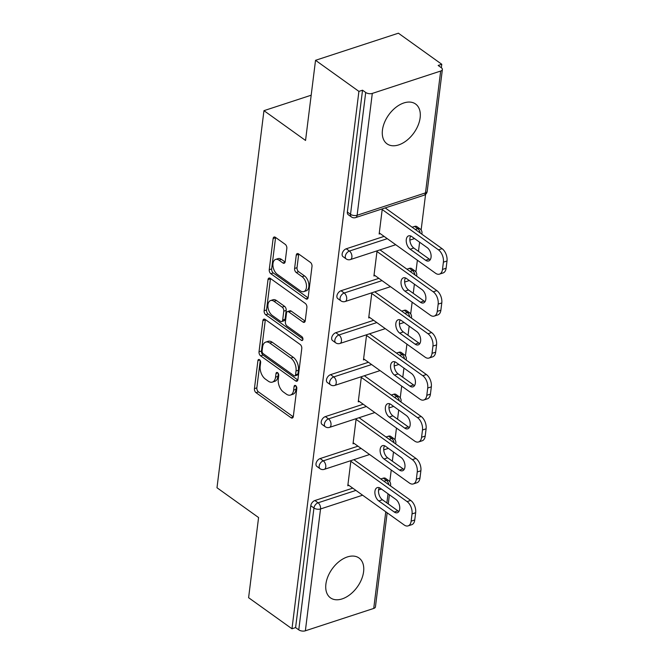 <?xml version="1.0" encoding="UTF-8"?>
<svg xmlns="http://www.w3.org/2000/svg" width="664" height="664" viewBox="0 0 664 664"><rect width="100%" height="100%" fill="white"/><g stroke="black" fill="none" stroke-linecap="round" stroke-linejoin="round"><path stroke-width="1" d="M259.516 359.722A2.158 1.27 -108.1 0 0 258.611 359.514A2.158 1.27 -108.1 0 0 257.923 360.593L254.428 388.647A3.088 1.809 -108.1 0 0 256.047 392.681L291.039 417.747A3.088 1.809 -108.1 0 0 292.326 418.038A3.088 1.809 -108.1 0 0 293.314 416.502L296.808 388.448A2.158 1.27 -108.1 0 0 295.679 385.626A2.158 1.27 -108.1 0 0 294.774 385.427A2.158 1.27 -108.1 0 0 294.086 386.498L293.637 390.133A9.869 5.802 -108.1 0 1 290.483 395.055A9.869 5.802 -108.1 0 1 286.358 394.125L283.445 392.034A9.869 5.802 -108.1 0 1 278.274 379.127L278.731 375.5A2.158 1.27 -108.1 0 0 277.593 372.678A2.158 1.27 -108.1 0 0 276.697 372.471A2.158 1.27 -108.1 0 0 276.008 373.55L275.552 377.177A9.869 5.802 -108.1 0 1 272.398 382.099A9.869 5.802 -108.1 0 1 268.281 381.169L265.359 379.078A9.869 5.802 -108.1 0 1 260.197 366.171L260.645 362.544A2.158 1.27 -108.1 0 0 259.516 359.722M382.447 130.086A24.51 15.471 125.6 0 0 387.021 143.839A24.51 15.471 125.6 0 0 406.775 140.419A24.51 15.471 125.6 0 0 420.138 117.752A24.51 15.471 125.6 0 0 415.564 103.999A24.51 15.471 125.6 0 0 395.81 107.419A24.51 15.471 125.6 0 0 382.447 130.086M325.899 584.096A24.51 15.471 125.6 0 0 330.473 597.849A24.51 15.471 125.6 0 0 350.227 594.421A24.51 15.471 125.6 0 0 363.59 571.762A24.51 15.471 125.6 0 0 359.017 558.001A24.51 15.471 125.6 0 0 339.262 561.429A24.51 15.471 125.6 0 0 325.899 584.096M286.831 248.377A3.088 1.809 -108.1 0 0 285.213 244.344L275.394 237.314A3.088 1.809 -108.1 0 0 274.107 237.023A3.088 1.809 -108.1 0 0 273.128 238.559L269.244 269.708A3.088 1.809 -108.1 0 0 270.862 273.742L305.855 298.817A3.088 1.809 -108.1 0 0 307.142 299.107A3.088 1.809 -108.1 0 0 308.129 297.572L312.005 266.413A3.088 1.809 -108.1 0 0 310.395 262.38L298.534 253.889A3.088 1.809 -108.1 0 0 297.248 253.598A3.088 1.809 -108.1 0 0 296.26 255.134L294.6 268.463A3.088 1.809 -108.1 0 0 296.219 272.497L302.095 276.714A8.25 4.847 -108.1 0 1 306.419 284.947A8.25 4.847 -108.1 0 1 303.78 291.612A8.25 4.847 -108.1 0 1 300.336 290.832L277.295 274.332A8.25 4.847 -108.1 0 1 272.979 266.09A8.25 4.847 -108.1 0 1 275.61 259.425A8.25 4.847 -108.1 0 1 279.054 260.205L282.897 262.961A3.088 1.809 -108.1 0 0 284.184 263.251A3.088 1.809 -108.1 0 0 285.171 261.707L286.831 248.377M291.977 628.775L248.602 597.7L258.578 517.546L216.987 487.749L263.957 110.664L305.548 140.461L315.533 60.308L358.909 91.383L291.977 628.775L295.596 627.588L298.767 629.854L313.947 508.018L310.777 505.744L295.596 627.588M265.168 319.417A3.088 1.809 -108.1 0 0 263.882 319.127A3.088 1.809 -108.1 0 0 262.894 320.662L259.018 351.82A3.088 1.809 -108.1 0 0 260.637 355.846L295.629 380.92A3.088 1.809 -108.1 0 0 296.916 381.211A3.088 1.809 -108.1 0 0 297.904 379.675L301.78 348.517A3.088 1.809 -108.1 0 0 300.169 344.491L265.168 319.417M264.131 310.76L268.015 279.61A3.088 1.809 -108.1 0 1 268.995 278.075A3.088 1.809 -108.1 0 1 270.281 278.365L305.282 303.431A3.088 1.809 -108.1 0 1 306.892 307.465L305.232 320.803A3.088 1.809 -108.1 0 1 304.253 322.339A3.088 1.809 -108.1 0 1 302.958 322.048L288.765 311.881A3.088 1.809 -108.1 0 0 287.479 311.59A3.088 1.809 -108.1 0 0 286.499 313.126L285.396 321.974A3.088 1.809 -108.1 0 0 287.014 326.007L301.788 336.59A2.158 1.27 -108.1 0 1 302.917 338.748A2.158 1.27 -108.1 0 1 302.228 340.491A2.158 1.27 -108.1 0 1 301.323 340.283L265.749 314.794A3.088 1.809 -108.1 0 1 264.131 310.76L266.546 309.972L270.431 278.822L268.015 279.61M311.184 95.209L263.957 110.664M387.162 512.799L375.442 606.888A4.714 2.382 -172.9 0 1 373.732 608.431L305.365 630.8A4.714 2.382 -172.9 0 1 298.767 629.854M315.533 60.308L398.4 33.2L441.776 64.275L441.344 67.745M358.909 91.383L362.536 90.204L365.706 92.47A4.714 2.382 7.1 0 0 372.296 93.416L440.672 71.048A4.714 2.382 7.1 0 0 442.373 69.496A4.714 2.382 7.1 0 0 441.319 67.728L438.157 65.462L441.776 64.275M425.574 194.344L421.134 229.985M419.615 242.202L418.469 251.374M417.374 260.23L415.913 271.941M414.386 284.167L413.249 293.33M412.145 302.186L410.684 313.898M409.165 326.124L408.02 335.287M406.916 344.143L405.455 355.854M403.936 368.08L402.791 377.252M401.695 386.099L400.234 397.819M398.707 410.037L397.57 419.208M396.466 428.056L395.005 439.776M393.486 451.993L392.341 461.165M391.237 470.012L389.785 481.732M348.915 485.401L347.795 485.766L350.924 460.625M354.468 460.102L354.551 459.446M372.296 93.416L357.124 215.252A4.714 2.382 7.1 0 1 350.526 214.314A4.714 2.98 125.6 0 0 351.405 216.954L348.235 214.688A4.714 2.98 -54.4 0 1 347.355 212.04L350.526 214.314L365.706 92.47M362.536 90.204L347.355 212.04M310.777 505.744A4.714 2.98 -54.4 0 1 314.902 500.523L352.75 488.148M380.796 478.968L383.269 478.155A4.714 2.98 -54.4 0 1 385.518 478.362L388.681 480.628A4.714 2.98 125.6 0 0 386.44 480.429L383.269 478.155M346.259 248.776L349.43 251.05A4.714 2.98 -54.4 0 0 345.305 256.271A4.714 2.98 125.6 0 0 346.185 258.918L343.014 256.644A4.714 2.98 -54.4 0 1 342.134 253.997A4.714 2.98 -54.4 0 1 346.259 248.776L384.107 236.392M412.153 227.221L414.626 226.407A4.714 2.98 -54.4 0 1 416.876 226.615L420.038 228.881A4.714 2.98 125.6 0 0 417.797 228.682L414.626 226.407M341.03 290.732L344.201 293.007A4.714 2.98 -54.4 0 0 340.076 298.227A4.714 2.98 125.6 0 0 340.956 300.875L337.785 298.601A4.714 2.98 -54.4 0 1 336.905 295.953A4.714 2.98 -54.4 0 1 341.03 290.732L378.878 278.357M406.932 269.177L409.406 268.372A4.714 2.98 -54.4 0 1 411.647 268.571L414.817 270.846A4.714 2.98 125.6 0 0 412.576 270.638L409.406 268.372M335.81 332.697L338.972 334.963A4.714 2.98 -54.4 0 0 334.847 340.184A4.714 2.98 125.6 0 0 335.727 342.832L332.556 340.557A4.714 2.98 -54.4 0 1 331.676 337.918A4.714 2.98 -54.4 0 1 335.81 332.697L373.658 320.314M401.703 311.134L404.177 310.329A4.714 2.98 -54.4 0 1 406.418 310.528L409.588 312.802A4.714 2.98 125.6 0 0 407.347 312.595L404.177 310.329M330.581 374.654L333.751 376.92A4.714 2.98 -54.4 0 0 329.626 382.14A4.714 2.98 125.6 0 0 330.506 384.788L327.335 382.522A4.714 2.98 -54.4 0 1 326.456 379.874A4.714 2.98 -54.4 0 1 330.581 374.654L368.429 362.27M396.474 353.09L398.948 352.285A4.714 2.98 -54.4 0 1 401.197 352.484L404.359 354.759A4.714 2.98 125.6 0 0 402.118 354.551L398.948 352.285M325.352 416.61L328.522 418.884A4.714 2.98 -54.4 0 0 324.397 424.105A4.714 2.98 125.6 0 0 325.277 426.744L322.106 424.479A4.714 2.98 -54.4 0 1 321.227 421.831A4.714 2.98 -54.4 0 1 325.352 416.61L363.2 404.227M391.254 395.055L393.727 394.242A4.714 2.98 -54.4 0 1 395.968 394.449L399.139 396.715A4.714 2.98 125.6 0 0 396.898 396.516L393.727 394.242M320.131 458.567L323.293 460.841A4.714 2.98 -54.4 0 0 319.168 466.062A4.714 2.98 125.6 0 0 320.048 468.701L316.877 466.435A4.714 2.98 -54.4 0 1 316.006 463.787A4.714 2.98 -54.4 0 1 320.131 458.567L357.979 446.183M386.025 437.012L388.498 436.198A4.714 2.98 -54.4 0 1 390.739 436.406L393.91 438.672A4.714 2.98 125.6 0 0 391.669 438.472L388.498 436.198M359.697 418.146L359.78 417.482M354.144 443.444L353.024 443.809L356.153 418.669M364.918 376.189L365.001 375.525M359.373 401.479L358.245 401.853L361.382 376.712M370.147 334.233L370.23 333.569M364.594 359.523L363.474 359.896L366.603 334.756M375.376 292.276L375.45 291.612M369.823 317.566L368.703 317.931L371.832 292.799M380.596 250.311L380.679 249.656M375.052 275.61L373.923 275.975L377.061 250.843M385.825 208.355L385.908 207.691M380.273 233.653L379.152 234.018L382.281 208.878M272.398 382.099L274.813 381.31A9.869 5.802 -108.1 0 0 277.967 376.388L275.552 377.177M278.324 373.541L277.967 376.388M290.483 395.055L292.899 394.267A9.869 5.802 -108.1 0 0 296.053 389.345L293.637 390.133M296.401 386.498L296.053 389.345M260.238 360.593L256.844 387.859A3.088 1.809 -108.1 0 0 258.462 391.884L293.256 416.818M265.368 319.558A3.088 1.809 -108.1 0 0 265.318 319.874L261.433 351.024A3.088 1.809 -108.1 0 0 263.052 355.057L297.846 379.991M262.097 350.866A2.158 1.27 -108.1 0 0 263.234 353.688L293.953 375.691A2.158 1.27 -108.1 0 0 294.849 375.899A2.158 1.27 -108.1 0 0 295.538 374.82L296.019 370.993A9.869 5.802 -108.1 0 0 290.849 358.087L269.85 343.047A9.869 5.802 -108.1 0 0 265.733 342.109A9.869 5.802 -108.1 0 0 262.579 347.031L262.097 350.866M294.849 375.899L297.264 375.102A2.158 1.27 -108.1 0 0 297.962 374.031L295.538 374.82M265.733 342.109L268.148 341.321A9.869 5.802 -108.1 0 1 272.265 342.25L293.264 357.298A9.869 5.802 -108.1 0 1 298.435 370.197L297.962 374.031M305.183 321.119L291.189 311.092A3.088 1.809 -108.1 0 0 289.894 310.802L287.479 311.59M302.933 338.914L268.165 314.006L265.749 314.794M274.041 301.332A8.25 4.847 -108.1 0 0 270.597 300.551A8.25 4.847 -108.1 0 0 267.966 307.216A8.25 4.847 -108.1 0 0 272.281 315.45L280.399 321.268A3.088 1.809 -108.1 0 0 281.685 321.559A3.088 1.809 -108.1 0 0 282.673 320.023L283.777 311.175A3.088 1.809 -108.1 0 0 282.159 307.142L274.041 301.332L276.456 300.535A8.25 4.847 -108.1 0 0 273.012 299.763L270.597 300.551M281.685 321.559L284.101 320.77A3.088 1.809 -108.1 0 0 285.088 319.235L282.673 320.023M276.456 300.535L284.574 306.353A3.088 1.809 -108.1 0 1 286.192 310.387L285.088 319.235M266.546 309.972A3.088 1.809 -108.1 0 0 268.165 314.006M275.61 259.425L278.025 258.636A8.25 4.847 -108.1 0 1 281.478 259.416L285.113 262.023M303.78 291.612L306.195 290.824A8.25 4.847 -108.1 0 0 308.835 284.159A8.25 4.847 -108.1 0 0 304.51 275.925L302.095 276.714M298.734 254.03A3.088 1.809 -108.1 0 0 298.675 254.345L297.016 267.675A3.088 1.809 -108.1 0 0 298.634 271.709L304.51 275.925M275.593 237.455A3.088 1.809 -108.1 0 0 275.543 237.77L271.659 268.92A3.088 1.809 -108.1 0 0 273.277 272.954L308.071 297.879M414.751 519.995L415.656 512.732L412.037 513.919L411.132 521.174L414.751 519.995A9.429 5.544 71.9 0 1 411.738 524.693L408.119 525.88A9.429 5.544 -108.1 0 0 411.132 521.174M412.037 513.919A9.429 5.544 -108.1 0 0 407.098 501.594L410.717 500.407L353.862 459.671M410.717 500.407A9.429 5.544 71.9 0 1 415.656 512.732M398.915 511.413A7.387 4.341 71.9 0 1 397.877 510.832L382.431 499.768A7.387 4.341 71.9 0 1 379.343 487.733M408.119 525.88A9.429 5.544 -108.1 0 1 404.185 524.992L347.928 484.687M407.098 501.594L350.841 461.289M378.804 500.955A7.387 4.341 71.9 0 1 374.936 493.576A7.387 4.341 71.9 0 1 377.293 487.617A7.387 4.341 71.9 0 1 380.381 488.306L395.827 499.378A7.387 4.341 71.9 0 1 399.695 506.748A7.387 4.341 71.9 0 1 397.338 512.716A7.387 4.341 71.9 0 1 394.258 512.019L378.804 500.955L382.431 499.768M419.98 478.03L420.885 470.776L417.258 471.955L416.353 479.217L419.98 478.03A9.429 5.544 71.9 0 1 416.967 482.736L413.34 483.923A9.429 5.544 -108.1 0 0 416.353 479.217M417.258 471.955A9.429 5.544 -108.1 0 0 412.319 459.629L415.946 458.442L359.083 417.714M415.946 458.442A9.429 5.544 71.9 0 1 420.885 470.776M404.144 469.448A7.387 4.341 71.9 0 1 403.106 468.875L387.651 457.811A7.387 4.341 71.9 0 1 384.564 445.776M413.34 483.923A9.429 5.544 -108.1 0 1 409.406 483.035L353.157 442.73M412.319 459.629L356.07 419.333M384.033 458.99A7.387 4.341 71.9 0 1 380.165 451.62A7.387 4.341 71.9 0 1 382.522 445.652A7.387 4.341 71.9 0 1 385.61 446.349L401.056 457.421A7.387 4.341 71.9 0 1 404.924 464.792A7.387 4.341 71.9 0 1 402.567 470.759A7.387 4.341 71.9 0 1 399.479 470.062L384.033 458.99L387.651 457.811M425.209 436.074L426.105 428.811L422.487 429.998L421.582 437.261L425.209 436.074A9.429 5.544 71.9 0 1 422.196 440.78L418.569 441.967A9.429 5.544 -108.1 0 0 421.582 437.261M422.487 429.998A9.429 5.544 -108.1 0 0 417.548 417.673L421.175 416.486L364.312 375.749M421.175 416.486A9.429 5.544 71.9 0 1 426.105 428.811M409.373 427.491A7.387 4.341 71.9 0 1 408.327 426.919L392.88 415.847A7.387 4.341 71.9 0 1 389.793 403.82M418.569 441.967A9.429 5.544 -108.1 0 1 414.635 441.07L358.377 400.774M417.548 417.673L361.299 377.376M389.253 417.033A7.387 4.341 71.9 0 1 385.394 409.663A7.387 4.341 71.9 0 1 387.751 403.695A7.387 4.341 71.9 0 1 390.83 404.393L406.285 415.465A7.387 4.341 71.9 0 1 410.144 422.835A7.387 4.341 71.9 0 1 407.787 428.803A7.387 4.341 71.9 0 1 404.708 428.106L389.253 417.033L392.88 415.847M430.43 394.117L431.334 386.855L427.716 388.042L426.811 395.304L430.43 394.117A9.429 5.544 71.9 0 1 427.417 398.823L423.798 400.002A9.429 5.544 -108.1 0 0 426.811 395.304M427.716 388.042A9.429 5.544 -108.1 0 0 422.777 375.716L426.396 374.529L369.541 333.793M426.396 374.529A9.429 5.544 71.9 0 1 431.334 386.855M414.593 385.535A7.387 4.341 71.9 0 1 413.556 384.962L398.109 373.89A7.387 4.341 71.9 0 1 395.022 361.855M423.798 400.002A9.429 5.544 -108.1 0 1 419.864 399.114L363.606 358.817M422.777 375.716L366.52 335.42M394.482 375.077A7.387 4.341 71.9 0 1 390.615 367.707A7.387 4.341 71.9 0 1 392.972 361.739A7.387 4.341 71.9 0 1 396.059 362.436L411.506 373.5A7.387 4.341 71.9 0 1 415.373 380.879A7.387 4.341 71.9 0 1 413.016 386.838A7.387 4.341 71.9 0 1 409.937 386.141L394.482 375.077L398.109 373.89M435.659 352.161L436.563 344.898L432.936 346.085L432.032 353.348L435.659 352.161A9.429 5.544 71.9 0 1 432.646 356.858L429.019 358.045A9.429 5.544 -108.1 0 0 432.032 353.348M432.936 346.085A9.429 5.544 -108.1 0 0 427.998 333.76L431.625 332.573L374.762 291.836M431.625 332.573A9.429 5.544 71.9 0 1 436.563 344.898M419.822 343.578A7.387 4.341 71.9 0 1 418.785 342.998L403.33 331.934A7.387 4.341 71.9 0 1 400.243 319.899M429.019 358.045A9.429 5.544 -108.1 0 1 425.084 357.157L368.835 316.861M427.998 333.76L371.749 293.455M399.711 333.12A7.387 4.341 71.9 0 1 395.844 325.75A7.387 4.341 71.9 0 1 398.201 319.782A7.387 4.341 71.9 0 1 401.28 320.48L416.735 331.543A7.387 4.341 71.9 0 1 420.602 338.914A7.387 4.341 71.9 0 1 418.245 344.882A7.387 4.341 71.9 0 1 415.158 344.184L399.711 333.12L403.33 331.934M440.879 310.204L441.784 302.942L438.165 304.129L437.261 311.391L440.879 310.204A9.429 5.544 71.9 0 1 437.875 314.902L434.248 316.089A9.429 5.544 -108.1 0 0 437.261 311.391M438.165 304.129A9.429 5.544 -108.1 0 0 433.227 291.803L436.854 290.616L379.991 249.88M436.854 290.616A9.429 5.544 71.9 0 1 441.784 302.942M425.051 301.622A7.387 4.341 71.9 0 1 424.005 301.041L408.559 289.977A7.387 4.341 71.9 0 1 405.472 277.942M434.248 316.089A9.429 5.544 -108.1 0 1 430.314 315.201L374.056 274.904M433.227 291.803L376.978 251.498M404.932 291.164A7.387 4.341 71.9 0 1 401.073 283.785A7.387 4.341 71.9 0 1 403.43 277.826A7.387 4.341 71.9 0 1 406.509 278.523L421.964 289.587A7.387 4.341 71.9 0 1 425.823 296.957A7.387 4.341 71.9 0 1 423.466 302.925A7.387 4.341 71.9 0 1 420.387 302.228L404.932 291.164L408.559 289.977M446.108 268.248L447.013 260.985L443.394 262.164L442.49 269.426L446.108 268.248A9.429 5.544 71.9 0 1 443.096 272.945L439.477 274.132A9.429 5.544 -108.1 0 0 442.49 269.426M443.394 262.164A9.429 5.544 -108.1 0 0 438.456 249.838L442.075 248.66L385.22 207.923M442.075 248.66A9.429 5.544 71.9 0 1 447.013 260.985M430.272 259.666A7.387 4.341 71.9 0 1 429.234 259.084L413.788 248.021A7.387 4.341 71.9 0 1 410.701 235.986M439.477 274.132A9.429 5.544 -108.1 0 1 435.542 273.244L379.285 232.939M438.456 249.838L382.198 209.542M410.161 249.199A7.387 4.341 71.9 0 1 406.293 241.829A7.387 4.341 71.9 0 1 408.651 235.861A7.387 4.341 71.9 0 1 411.738 236.558L427.184 247.631A7.387 4.341 71.9 0 1 431.052 255.001A7.387 4.341 71.9 0 1 428.695 260.969A7.387 4.341 71.9 0 1 425.616 260.271L410.161 249.199L413.788 248.021M259.807 359.979L257.923 360.593M295.97 385.884L294.086 386.498M277.884 372.936L276.008 373.55M373.732 608.431L385.767 511.803M386.871 502.947L388.017 493.784M381.41 489.044L378.58 489.974M362.602 495.203L320.538 508.964L305.365 630.8M390.507 485.923L390.615 485.044A4.714 2.382 -172.9 0 1 390.283 485.766M314.902 500.523L318.073 502.797A4.714 2.772 -108.1 0 1 320.538 508.964A4.714 2.382 -172.9 0 1 313.947 508.018A4.714 2.98 -54.4 0 1 318.073 502.797L355.921 490.414M351.405 216.954A4.714 4.714 0 0 0 355.613 217.601A4.714 2.772 71.9 0 0 357.124 215.252L425.491 192.884L440.672 71.048M355.613 217.601L423.989 195.233A4.714 2.772 71.9 0 0 425.491 192.884A4.714 2.382 7.1 0 0 427.201 191.34L442.373 69.496M383.966 481.242L386.44 480.429A4.714 2.772 -108.1 0 1 388.855 484.737M361.141 448.457L323.293 460.841A4.714 2.772 -108.1 0 1 325.767 466.999A4.714 2.772 71.9 0 1 324.264 469.357L369.607 454.516M389.195 439.277L391.669 438.472A4.714 2.772 -108.1 0 1 394.084 442.78M325.277 426.744A4.714 4.714 0 0 0 329.485 427.392A4.714 2.772 71.9 0 0 330.996 425.043A4.714 2.772 -108.1 0 0 328.522 418.884L366.37 406.501M394.416 397.321L396.898 396.516A4.714 2.772 -108.1 0 1 399.305 400.824M330.506 384.788A4.714 4.714 0 0 0 334.714 385.435A4.714 2.772 71.9 0 0 336.216 383.087A4.714 2.772 -108.1 0 0 333.751 376.92L371.599 364.544M399.645 355.364L402.118 354.551A4.714 2.772 -108.1 0 1 404.534 358.867M335.727 342.832A4.714 4.714 0 0 0 339.935 343.479A4.714 2.772 71.9 0 0 341.445 341.13A4.714 2.772 -108.1 0 0 338.972 334.963L376.82 322.579M404.874 313.408L407.347 312.595A4.714 2.772 -108.1 0 1 409.754 316.911M340.956 300.875A4.714 4.714 0 0 0 345.164 301.522A4.714 2.772 71.9 0 0 346.674 299.173A4.714 2.772 -108.1 0 0 344.201 293.007L382.049 280.623M410.095 271.452L412.576 270.638A4.714 2.772 -108.1 0 1 414.983 274.946M346.185 258.918A4.714 4.714 0 0 0 350.393 259.566A4.714 2.772 71.9 0 0 351.895 257.209A4.714 2.772 -108.1 0 0 349.43 251.05L387.278 238.666M415.324 229.487L417.797 228.682A4.714 2.772 -108.1 0 1 420.212 232.989M293.197 417.042L291.039 417.747M258.462 391.884L256.047 392.681M256.844 387.859L254.428 388.647M297.787 380.215L295.629 380.92M263.052 355.057L260.637 355.846M261.433 351.024L259.018 351.82M265.318 319.874L262.894 320.662M298.435 370.197L296.019 370.993M293.264 357.298L290.849 358.087M272.265 342.25L269.85 343.047M305.116 321.343L302.958 322.048M291.189 311.092L288.765 311.881M302.834 339.794L301.323 340.283M286.192 310.387L283.777 311.175M284.574 306.353L282.159 307.142M285.055 262.255L282.897 262.961M281.478 259.416L279.054 260.205M298.634 271.709L296.219 272.497M297.016 267.675L294.6 268.463M298.675 254.345L296.26 255.134M308.013 298.111L305.855 298.817M273.277 272.954L270.862 273.742M271.659 268.92L269.244 269.708M275.543 237.77L273.128 238.559M397.877 510.832L394.258 512.019M403.106 468.875L399.479 470.062M408.327 426.919L404.708 428.106M413.556 384.962L409.937 386.141M418.785 342.998L415.158 344.184M424.005 301.041L420.387 302.228M429.234 259.084L425.616 260.271M388.266 503.943L389.403 494.771M390.615 485.044A4.714 4.714 0 0 0 388.681 480.628M320.048 468.701A4.714 4.714 0 0 0 324.264 469.357M383.742 449.893L388.415 448.366M395.661 443.917A4.714 4.714 0 0 0 393.91 438.672M329.485 427.392L374.828 412.56M388.971 407.937L393.644 406.409M400.89 401.961A4.714 4.714 0 0 0 399.139 396.715M334.714 385.435L380.057 370.603M394.192 365.98L398.865 364.445M406.119 359.996A4.714 4.714 0 0 0 404.359 354.759M339.935 343.479L385.286 328.647M399.421 324.015L404.094 322.488M411.34 318.039A4.714 4.714 0 0 0 409.588 312.802M345.164 301.522L390.507 286.682M404.65 282.059L409.323 280.532M416.569 276.083A4.714 4.714 0 0 0 414.817 270.846M350.393 259.566L395.736 244.726M409.871 240.102L414.543 238.575M421.798 234.126A4.714 4.714 0 0 0 420.038 228.881M423.989 195.233A4.714 4.714 0 0 0 427.201 191.34"/></g></svg>
